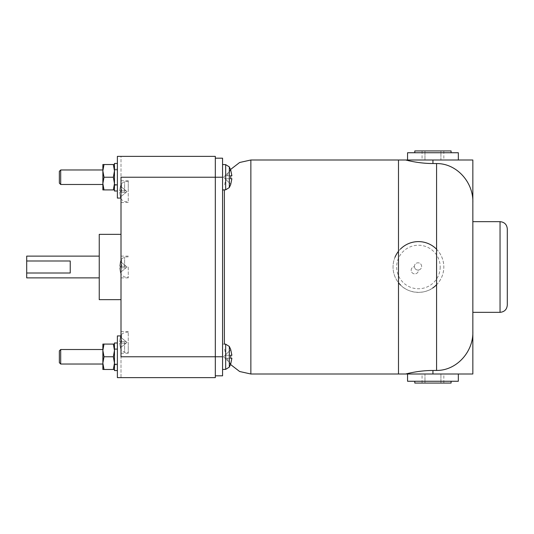 <?xml version="1.0" encoding="UTF-8"?>
<svg xmlns="http://www.w3.org/2000/svg" width="534" height="534" viewBox="0 0 534 534"><rect width="100%" height="100%" fill="white"/><g stroke="black" fill="none" stroke-linecap="round" stroke-linejoin="round"><path stroke-width="0.4" stroke-dasharray="2.67 2" d="M424.964 374L443.827 374L422.06 374L424.964 374L424.964 383.072L443.827 383.072L422.06 383.072L424.964 383.072L424.964 374M440.924 160L422.06 160L443.827 160L440.924 160L440.924 150.928L422.06 150.928L443.827 150.928L440.924 150.928L440.924 160M414.805 383.072L451.076 383.072M451.076 150.928L414.805 150.928M407.555 381.256L458.332 381.256M458.332 152.744L407.555 152.744M507.3 228.912L507.3 305.088M432.94 374L405.733 374C405.393 374.114 418.362 370.402 432.94 370.483L432.94 374L472.844 374L472.844 331.501C473.558 351.399 456.904 370.643 436.572 370.442L432.94 370.483M432.94 160L432.94 163.517C418.362 163.598 405.393 159.886 405.733 160L472.844 160L472.844 202.499C473.558 182.601 456.904 163.357 436.572 163.558L436.572 249.231C441.298 254.184 443.714 260.105 443.827 267A25.392 25.392 0 0 1 436.572 284.769C426.659 295.696 407.048 294.494 398.484 282.706A25.392 25.392 0 0 1 394.986 257.268M418.649 270.004A3.625 3.625 0 0 0 421.593 265.805A3.625 3.625 0 0 0 417.394 262.861A3.625 3.625 0 0 0 414.451 267.06A3.625 3.625 0 0 0 418.649 270.004A3.625 3.625 0 0 0 421.593 265.805A3.625 3.625 0 0 0 417.394 262.861A3.625 3.625 0 0 0 414.404 266.66A3.625 3.625 0 0 0 411.18 270.264A3.625 3.625 0 0 0 414.805 273.889A3.625 3.625 0 0 0 418.429 270.037A3.625 3.625 0 0 1 414.404 266.66A3.625 3.625 0 0 0 411.18 270.264A3.625 3.625 0 0 0 414.805 273.889A3.625 3.625 0 0 0 418.429 270.037A3.625 3.625 0 0 0 418.649 270.004M472.844 267L472.844 221.663M60.702 169.972L60.702 184.484L60.702 177.228L60.702 184.484L59.347 183.122L59.347 171.334L59.347 183.122L59.347 171.334L60.702 169.972L60.702 177.228L60.702 169.972L102.868 169.972L102.868 184.484L102.868 169.972M60.702 349.516L60.702 364.028L60.702 356.772L60.702 364.028L59.347 362.666L59.347 350.878L59.347 362.666L59.347 350.878L60.702 349.516L60.702 356.772L60.702 349.516L102.868 349.516L102.868 364.028L102.868 349.516M432.94 163.517L436.572 163.558M432.613 288.066A25.392 25.392 0 0 1 400.48 284.956M398.484 374L398.484 282.706C394.9 278.014 393.084 272.781 393.044 267C393.084 261.219 394.9 255.986 398.484 251.294C407.048 239.506 426.659 238.304 436.572 249.231A25.392 25.392 0 0 1 443.827 267C443.721 273.895 441.298 279.816 436.572 284.769L436.572 370.442M398.484 160L398.484 251.294A25.392 25.392 0 0 1 400.48 249.044M102.868 356.772L102.868 369.468L102.868 363.12L102.868 369.468L104.003 369.468L102.868 363.12L102.868 356.772L102.868 363.12L104.003 356.772L102.868 350.424L102.868 356.772M102.868 177.228L102.868 189.924L102.868 183.576L102.868 189.924L104.003 189.924L102.868 183.576L102.868 177.228L102.868 183.576L104.003 177.228L102.868 170.88L102.868 177.228M102.868 164.532L102.868 170.88L102.868 164.532L102.868 170.88L104.003 164.532L102.868 164.532L104.003 164.532L102.868 170.88L104.003 177.228L102.868 183.576L104.003 177.228L102.868 170.88L104.003 164.532L102.868 164.532M102.868 344.076L102.868 350.424L102.868 344.076L102.868 350.424L104.003 344.076L102.868 344.076L104.003 344.076L102.868 350.424L104.003 356.772L102.868 363.12L104.003 356.772L102.868 350.424L104.003 344.076L102.868 344.076M230.748 170.226L225.108 175.719L230.748 170.226L225.108 175.719L230.748 170.226L231.883 175.719L225.108 175.719L231.883 175.719L225.108 175.719L223.559 177.228L225.108 175.719L231.883 175.719L230.748 170.226L231.883 175.719L230.748 175.719L230.788 177.228L230.748 175.719L225.108 175.719L231.883 175.719L225.108 175.719L223.559 177.228L225.108 178.73L230.748 178.73L230.788 177.228L230.748 178.73L231.883 178.73L225.108 178.73L231.883 178.73L225.108 178.73L230.748 184.23L231.883 178.73L230.748 184.23L223.559 177.228L225.108 175.719L230.748 175.719L230.748 178.73L225.108 178.73L231.883 178.73L230.748 184.23L223.559 177.228L225.108 178.73L231.883 178.73M230.748 349.77L225.108 355.27L230.748 349.77L225.108 355.27L230.748 349.77L231.883 355.27L225.108 355.27L231.883 355.27L225.108 355.27L223.559 356.772L225.108 355.27L231.883 355.27L230.748 349.77L231.883 355.27L230.748 355.27L230.788 356.772L230.748 355.27L225.108 355.27L231.883 355.27L225.108 355.27L223.559 356.772L225.108 358.281L230.748 358.281L230.788 356.772L230.748 358.281L231.883 358.281L225.108 358.281L231.883 358.281L225.108 358.281L230.748 363.774L231.883 358.281L230.748 363.774L223.559 356.772L225.108 355.27L230.748 355.27L230.748 358.281L225.108 358.281L231.883 358.281L230.748 363.774L223.559 356.772L225.108 358.281L231.883 358.281M230.748 178.73L225.108 178.73L230.748 184.23M230.748 358.281L225.108 358.281L230.748 363.774M102.868 369.468L104.003 369.468L102.868 363.12L104.003 369.468L102.868 369.468M224.38 189.857L224.38 344.143M102.868 189.924L104.003 189.924L102.868 183.576L104.003 189.924L102.868 189.924M119.596 190.832L126.084 190.832L119.596 190.832L126.084 190.832L127.039 191.613L126.084 190.832L119.596 190.832L120.437 186.206L119.596 190.832M120.437 186.206L126.084 190.832L120.437 186.206M120.424 191.613L120.437 190.832L120.424 191.613M126.084 192.394L119.596 192.394L126.084 192.394L127.039 191.613L126.084 192.394L119.596 192.394L126.084 192.394L120.437 197.013L119.596 192.394L120.437 197.013L126.084 192.394M119.596 341.606L126.084 341.606L119.596 341.606L126.084 341.606L127.039 342.387L126.084 341.606L119.596 341.606L120.437 336.987L119.596 341.606M120.437 336.987L126.084 341.606L120.437 336.987M120.424 342.387L120.437 341.606L120.424 342.387M126.084 343.168L119.596 343.168L126.084 343.168L127.039 342.387L126.084 343.168L119.596 343.168L126.084 343.168L120.437 347.794L119.596 343.168L120.437 347.794L126.084 343.168M119.596 266.219L126.084 266.219L119.596 266.219L126.084 266.219L127.039 267L126.084 266.219L119.596 266.219L120.437 261.6L119.596 266.219M120.437 261.6L126.084 266.219L120.437 261.6M120.424 267L120.437 266.219L120.424 267M126.084 267.781L119.596 267.781L126.084 267.781L127.039 267L126.084 267.781L119.596 267.781L126.084 267.781L120.437 272.4L119.596 267.781L120.437 272.4L126.084 267.781M114.476 164.532L114.476 177.228L114.476 164.532L114.476 170.88L114.476 164.532L113.342 164.532L114.476 170.88L113.342 177.228L114.476 183.576L113.342 189.924L114.476 189.924L113.342 189.924L114.476 183.576L113.342 177.228L114.476 170.88L113.342 164.532L104.003 164.532L114.476 164.532L113.342 164.532L114.476 170.88L113.342 177.228L114.476 183.576L113.342 189.924L114.476 189.924L114.476 177.228L114.476 189.924M104.003 177.228L113.342 177.228M104.003 189.924L113.342 189.924M114.476 344.076L114.476 356.772L114.476 344.076L114.476 350.424L114.476 344.076L113.342 344.076L114.476 350.424L113.342 356.772L114.476 363.12L113.342 369.468L114.476 369.468L113.342 369.468L114.476 363.12L113.342 356.772L114.476 350.424L113.342 344.076L104.003 344.076L114.476 344.076L113.342 344.076L114.476 350.424L113.342 356.772L114.476 363.12L113.342 369.468L114.476 369.468L114.476 356.772L114.476 369.468M104.003 356.772L113.342 356.772M104.003 369.468L113.342 369.468M104.003 344.076L113.342 344.076M224.38 267L224.38 189.984L224.38 267M104.003 164.532L113.342 164.532M117.38 370.543L117.38 348.795L117.38 364.729L114.476 364.428L114.476 356.772L114.476 370.369L114.476 364.428L117.38 364.729L117.38 370.543L114.476 370.369L114.476 348.795L114.476 370.509L117.38 370.543L117.38 349.516L117.38 370.543L114.476 370.369L114.476 342.988L114.476 370.509L116.372 370.556L114.476 370.556L114.476 342.988L117.38 342.988L117.38 370.543L117.38 364.729L114.476 364.675L117.38 364.729L117.38 348.795L117.38 370.543L117.38 342.988M222.565 267L222.565 189.924L222.565 267M215.315 158.184L215.315 177.228L215.315 158.184L222.565 158.184L222.565 375.816L215.315 375.816L215.315 356.772L215.315 375.816M117.38 190.998L117.38 169.245L117.38 185.185L114.476 184.884L114.476 177.228L114.476 190.825L114.476 184.884L117.38 185.185L117.38 190.998L114.476 190.825L114.476 169.245L114.476 190.965L117.38 190.998L117.38 169.972L117.38 190.998L114.476 190.825L114.476 163.444L114.476 190.965L116.372 191.012L114.476 191.012L114.476 163.444L117.38 163.444L117.38 190.998L117.38 185.185L114.476 185.131L117.38 185.185L117.38 169.245L117.38 190.998L117.38 163.444M128.26 191.613L128.26 181.453L128.26 191.613M128.26 342.387L128.26 352.547L128.26 342.387M128.26 267L128.26 277.88L128.26 267M121.004 198.081L117.38 198.081L117.38 156.369L117.38 198.081L117.38 156.369L121.004 156.369L121.004 198.081L121.004 156.369L215.315 156.369L215.315 377.631L121.004 377.631L121.004 335.919L121.004 377.631L117.38 377.631L117.38 335.919L117.38 356.772L117.38 335.919L121.004 335.919L121.004 356.772L121.004 335.919M70.228 260.986L70.228 273.014M26.7 277.88L26.7 256.12M128.26 201.038L128.26 180.732L128.26 201.038M128.26 332.962L128.26 353.268L128.26 332.962M99.244 234.353L99.244 299.647M121.004 182.187L121.004 202.493L121.004 182.187M121.004 351.813L121.004 331.507L121.004 351.813M121.004 267L121.004 299.647L121.004 267M222.565 177.228L121.004 177.228L121.004 356.772L222.565 356.772M440.924 383.072L440.924 374L440.924 383.072M424.964 150.928L424.964 160L424.964 150.928M500.044 221.663L500.044 312.337M440.196 267A21.761 21.761 0 0 1 418.436 288.76A21.761 21.761 0 0 1 396.669 267A21.761 21.761 0 0 1 418.436 245.239A21.761 21.761 0 0 1 440.196 267M250.86 160L250.86 374M230.788 184.27L229.333 187.547L229.333 166.902L229.333 187.547L229.333 166.902L230.788 170.179M230.788 363.821L229.333 367.098L229.333 346.453L229.333 367.098L229.333 346.453L230.788 349.73M229.333 187.547L225.668 189.817L225.668 164.639L225.668 189.817L225.668 164.639L229.333 166.902M229.333 367.098L225.668 369.361L225.668 344.183L225.668 369.361L225.668 344.183L229.333 346.453M121.498 191.613L121.498 183.576L121.498 191.613M121.498 342.387L121.498 334.351L121.498 342.387M121.498 267L121.498 258.963L121.498 267M124.609 191.613L124.609 181.58L124.609 191.613M124.609 342.387L124.609 352.42L124.609 342.387M124.609 267L124.609 256.974L124.609 267M443.827 383.072L443.827 374M422.06 383.072L422.06 374M422.06 150.928L422.06 160M443.827 150.928L443.827 160M60.702 364.028L102.868 364.028M60.702 184.484L102.868 184.484M230.541 364.502L225.969 356.552L224.38 347.521M230.541 169.498L225.969 177.448L224.38 186.479M128.26 181.453L124.609 181.58L121.498 183.576L120.424 186.199M120.424 197.026L120.797 198.081M121.004 198.588L121.498 199.649L124.609 201.638L128.26 201.765M128.26 332.235L124.609 332.362L121.498 334.351L121.004 335.412M120.797 335.919L120.424 336.974M120.424 347.801L121.498 350.424L124.609 352.42L128.26 352.547M128.26 256.841L124.609 256.974L121.498 258.963L120.424 261.587M120.424 272.413L121.498 275.037L124.609 277.026L128.26 277.159M225.668 164.639L222.565 164.532M225.668 189.817L222.565 189.924M225.668 344.183L222.565 344.076M225.668 369.361L222.565 369.468M114.476 169.972L117.38 169.972L114.476 169.972M114.476 184.484L117.38 184.484L114.476 184.484M114.476 169.245L117.38 169.245L114.476 169.245M114.476 185.205L116.372 185.205L114.476 185.205M114.476 349.516L117.38 349.516L114.476 349.516M114.476 364.028L117.38 364.028L114.476 364.028M114.476 348.795L117.38 348.795L114.476 348.795M114.476 364.755L116.372 364.755L114.476 364.755M121.004 202.493L128.26 202.493M121.004 180.732L128.26 180.732M121.004 353.268L128.26 353.268M121.004 331.507L128.26 331.507M121.004 256.12L128.26 256.12M121.004 277.88L128.26 277.88"/><path stroke-width="0.8" d="M451.076 381.256L451.076 383.072L414.805 383.072L414.805 381.256M414.805 152.744L414.805 150.928L451.076 150.928L451.076 152.744M500.044 221.663L500.044 312.337C504.45 311.909 506.873 309.493 507.3 305.088L507.3 228.912C506.873 224.507 504.45 222.091 500.044 221.663L472.844 221.663L472.844 202.499C473.558 182.601 456.904 163.357 436.572 163.558L432.94 163.517C418.362 163.598 405.393 159.886 405.733 160L250.86 160L239.646 162.49L230.541 169.498M458.332 374L458.332 381.256L407.555 381.256L407.555 374M407.555 160L407.555 152.744L458.332 152.744L458.332 160M500.044 312.337L472.844 312.337L472.844 160L405.733 160M472.844 312.337L472.844 331.501C473.558 351.399 456.904 370.643 436.572 370.442L432.94 370.483C418.362 370.402 405.393 374.114 405.733 374L472.844 374L472.844 267M60.702 184.484L60.702 169.972L59.347 171.334L59.347 183.122L60.702 184.484L102.868 184.484M60.702 364.028L60.702 349.516L59.347 350.878L59.347 362.666L60.702 364.028L102.868 364.028M432.94 370.483L432.94 374M432.94 160L432.94 163.517M436.572 284.769A25.392 25.392 0 0 1 432.613 288.066M400.48 284.956A25.392 25.392 0 0 1 398.484 282.706M405.733 374L398.484 374L398.484 160M394.986 257.268A25.392 25.392 0 0 1 398.484 251.294L398.484 251.294M400.48 249.044A25.392 25.392 0 0 1 436.572 249.231M398.484 374L398.484 267L398.484 374L250.86 374L250.86 160M102.868 189.924L102.868 164.532L104.003 164.532L102.868 170.88L104.003 177.228L102.868 183.576L104.003 189.924L102.868 189.924M102.868 369.468L102.868 344.076L104.003 344.076L102.868 350.424L104.003 356.772L102.868 363.12L104.003 369.468L102.868 369.468M230.748 170.226L231.883 175.719L230.748 175.719L230.748 178.73L231.883 178.73L230.748 178.73M230.748 184.23L231.883 178.73M230.748 349.77L231.883 355.27L230.748 355.27L230.748 358.281L231.883 358.281L230.748 358.281M230.748 363.774L231.883 358.281M224.38 344.143L224.38 189.857M104.003 189.924L113.342 189.924L114.476 183.576L113.342 177.228L114.476 170.88L113.342 164.532L104.003 164.532M104.003 177.228L113.342 177.228M113.342 164.532L114.476 164.532M114.476 189.924L113.342 189.924M104.003 369.468L113.342 369.468L114.476 363.12L113.342 356.772L114.476 350.424L113.342 344.076L104.003 344.076M104.003 356.772L113.342 356.772M113.342 344.076L114.476 344.076M114.476 369.468L113.342 369.468M117.38 163.444L114.476 163.444L114.476 191.012L117.38 190.998M117.38 342.988L114.476 342.988L114.476 370.556L117.38 370.543M215.315 375.816L222.565 375.816L222.565 158.184L215.315 158.184M70.228 260.986L70.228 273.014L26.7 273.014L26.7 260.986L70.228 260.986M99.244 256.12L26.7 256.12L26.7 260.986M26.7 273.014L26.7 277.88L99.244 277.88M121.004 198.081L117.38 198.081L117.38 156.369L215.315 156.369L215.315 377.631L117.38 377.631L117.38 335.919L121.004 335.919M222.565 356.772L121.004 356.772L121.004 177.228L222.565 177.228M121.004 299.647L99.244 299.647L99.244 234.353L121.004 234.353M436.572 370.442L436.572 163.558M225.668 189.817L225.668 164.639L229.333 166.902L229.333 187.547L225.668 189.817L222.565 189.924L224.38 189.984M225.668 369.361L225.668 344.183L229.333 346.453L229.333 367.098L225.668 369.361L222.565 369.468M60.702 169.972L102.868 169.972M60.702 349.516L102.868 349.516M250.86 374L239.646 371.51L230.541 364.502M229.333 166.902L230.788 170.179M230.788 184.27L229.333 187.547M229.333 346.453L230.788 349.73M230.788 363.821L229.333 367.098M120.797 198.081L121.004 198.588M121.004 335.412L120.797 335.919M224.38 344.016L225.668 344.183M225.668 164.639L222.565 164.532"/></g></svg>
